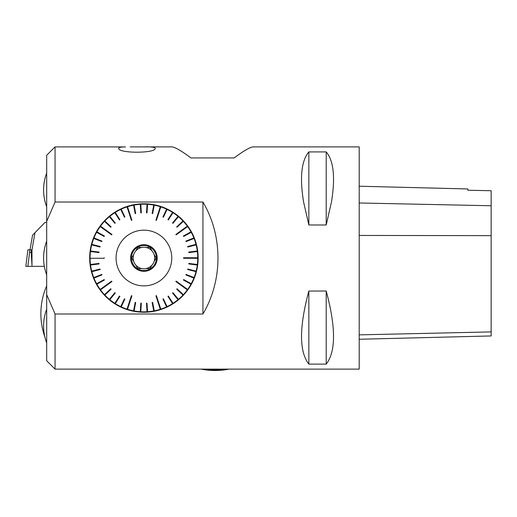 <?xml version="1.0" encoding="UTF-8"?>
<svg xmlns="http://www.w3.org/2000/svg" width="517" height="517" viewBox="0 0 517 517"><rect width="100%" height="100%" fill="white"/><g stroke="black" fill="none" stroke-linecap="round" stroke-linejoin="round"><path stroke-width="0.78" d="M130.174 146.893L143.758 146.893C151.035 146.738 154.848 147.171 155.197 148.192C156.509 153.53 117.417 153.53 118.736 148.192C118.845 147.377 121.127 146.957 125.586 146.925L55.06 146.893L55.06 202.018L202.942 202.018C222.969 235.842 222.969 280.175 202.942 314.006L55.06 314.006L55.06 369.125L223.415 369.125M303.602 202.018C299.621 177.499 301.372 160.8 308.849 151.914L326.214 151.914C333.691 160.8 335.443 177.499 331.455 202.018L326.214 224.985L308.849 224.985L303.602 202.018M222.362 369.125L359.199 369.125L359.199 146.893L253.382 146.893C250.383 146.957 243.966 150.641 234.13 157.931L190.98 157.931C181.144 150.641 174.727 146.957 171.722 146.893L143.758 146.893M308.849 291.039L326.214 291.039C335.953 327.319 335.953 351.676 326.214 364.104L308.849 364.104C299.11 351.676 299.11 327.319 308.849 291.039L308.849 364.104M202.942 202.018L202.942 314.006M55.06 314.006L46.685 294.671L46.685 221.354L55.06 202.018M153.749 310.976L152.134 302.49L153.749 310.976L154.331 311.228A54.233 54.233 0 0 0 160.419 309.664L160.302 309.302A53.846 53.846 0 0 1 154.26 310.853L154.331 311.228M147.035 311.796L146.492 303.169L147.035 311.796L147.578 312.119A54.233 54.233 0 0 0 153.814 311.331M140.269 311.764L140.811 303.136L140.269 311.764L140.766 312.152A54.233 54.233 0 0 0 147.054 312.152M133.56 310.879L135.183 302.393L133.56 310.879L134.006 311.331A54.233 54.233 0 0 0 140.249 312.119M120.739 306.646L124.416 298.826L120.739 306.646L121.056 307.188A54.233 54.233 0 0 0 126.904 309.502L127.512 309.328L127.402 309.664A54.233 54.233 0 0 0 133.496 311.228M96.576 283.736L104.15 279.574L96.576 283.736L96.517 284.363A54.233 54.233 0 0 0 99.884 289.675L100.505 289.869A53.846 53.846 0 0 0 104.479 294.684L110.761 288.783L104.201 294.942L104.835 295.058A53.846 53.846 0 0 0 109.391 299.337L114.877 292.7L109.145 299.627L109.791 299.666A53.846 53.846 0 0 0 114.839 303.337L119.453 296.06L114.632 303.66L114.839 303.337L115.071 303.938A54.233 54.233 0 0 0 120.584 306.969M109.546 299.963A54.233 54.233 0 0 0 114.632 303.66M104.557 295.323A54.233 54.233 0 0 0 109.145 299.627M100.195 290.095A54.233 54.233 0 0 0 104.201 294.942M91.793 271.658L100.162 269.512L91.793 271.658L91.664 271.154L100.033 269.008L100.162 269.512L91.832 271.703A53.846 53.846 0 0 0 93.751 277.59L101.759 274.417L93.396 277.732L93.751 277.59L93.583 278.217A54.233 54.233 0 0 0 96.265 283.911M91.451 271.748A54.233 54.233 0 0 0 93.396 277.732M91.664 271.154L91.69 271.147A53.846 53.846 0 0 1 90.52 265.014L90.139 265.066A54.233 54.233 0 0 0 91.322 271.244M91.793 244.36L100.162 246.512L91.793 244.36L91.322 244.774L91.69 244.871A53.846 53.846 0 0 0 90.52 251.003L99.07 252.083L90.139 250.958L90.52 251.003L90.074 251.469A54.233 54.233 0 0 0 89.68 257.75L90.068 258.274A53.846 53.846 0 0 0 90.456 264.504L99.005 263.418L90.074 264.549L90.456 264.504L90.139 265.066M89.68 258.274A54.233 54.233 0 0 0 90.074 264.549M91.322 244.774A54.233 54.233 0 0 0 90.139 250.958M109.772 216.332L115.278 222.995L109.772 216.332L109.145 216.39L109.391 216.688A53.846 53.846 0 0 0 104.835 220.959L111.116 226.86L104.557 220.701L104.835 220.959L104.201 221.076A54.233 54.233 0 0 0 100.195 225.923L100.195 226.569A53.846 53.846 0 0 0 96.853 231.842L104.402 235.991L96.517 231.655L96.601 232.301A53.846 53.846 0 0 0 93.939 237.949L101.952 241.116L93.583 237.807L93.939 237.949L93.396 238.292A54.233 54.233 0 0 0 91.451 244.27M96.265 232.114A54.233 54.233 0 0 0 93.583 237.807M99.884 226.343A54.233 54.233 0 0 0 96.517 231.655M109.145 216.39A54.233 54.233 0 0 0 104.557 220.701M115.265 212.384L119.892 219.68L115.265 212.384L114.632 212.364A54.233 54.233 0 0 0 109.546 216.061M121.211 209.152L124.888 216.972L121.211 209.152L120.584 209.055A54.233 54.233 0 0 0 115.071 212.086M126.904 206.516L127.027 206.878L126.904 206.516A54.233 54.233 0 0 0 121.056 208.829M121.217 209.178A53.846 53.846 0 0 1 127.027 206.878L127.402 206.354L127.518 206.716A53.846 53.846 0 0 1 133.567 205.165L133.496 204.79A54.233 54.233 0 0 0 127.402 206.354M140.786 204.228L141.328 212.849L140.786 204.228L140.249 203.905L140.269 204.286A53.846 53.846 0 0 0 134.077 205.068L135.693 213.527L134.006 204.693L134.077 205.068L133.496 204.79M140.249 203.905A54.233 54.233 0 0 0 134.006 204.693M147.552 204.26L147.009 212.881L147.552 204.26L147.054 203.872A54.233 54.233 0 0 0 140.766 203.872M173.001 212.661L168.368 219.958L173.001 212.661L172.749 212.086L172.542 212.409A53.846 53.846 0 0 0 167.075 209.398L163.404 217.192L167.237 209.055L167.075 209.398L166.765 208.829A54.233 54.233 0 0 0 160.916 206.516L160.302 206.716A53.846 53.846 0 0 0 154.26 205.165L152.644 213.631L154.331 204.79L154.26 205.165L153.814 204.693A54.233 54.233 0 0 0 147.578 203.905M160.419 206.354A54.233 54.233 0 0 0 154.331 204.79M172.749 212.086A54.233 54.233 0 0 0 167.237 209.055M178.455 216.668L172.943 223.325L178.455 216.668L178.275 216.061A54.233 54.233 0 0 0 173.189 212.364M183.361 221.321L177.06 227.234L183.361 221.321L183.264 220.701A54.233 54.233 0 0 0 178.682 216.39M191.245 232.282L183.677 236.45L191.245 232.282L191.309 231.655A54.233 54.233 0 0 0 187.936 226.343L187.341 226.136L187.632 225.923A54.233 54.233 0 0 0 183.619 221.076M194.095 238.421L186.062 241.601L194.095 238.421L194.237 237.807A54.233 54.233 0 0 0 191.561 232.114M196.156 244.864L187.787 247.016L196.156 244.864L196.37 244.27A54.233 54.233 0 0 0 194.431 238.292M197.391 251.514L188.821 252.6L197.391 251.514L197.681 250.958A54.233 54.233 0 0 0 196.499 244.774M197.326 265.021L188.757 263.935L197.326 265.021L197.746 264.549A54.233 54.233 0 0 0 198.14 258.274L197.785 258.274L198.14 257.75A54.233 54.233 0 0 0 197.746 251.469M196.027 271.658L187.658 269.512L196.027 271.658L196.499 271.244A54.233 54.233 0 0 0 197.681 265.066M193.907 278.088L185.874 274.902L193.907 278.088L194.431 277.732A54.233 54.233 0 0 0 196.37 271.748M190.993 284.195L183.425 280.027L190.993 284.195L191.561 283.911A54.233 54.233 0 0 0 194.237 278.217M187.936 289.675L187.626 289.449L187.936 289.675A54.233 54.233 0 0 0 191.309 284.363M190.973 284.182A53.846 53.846 0 0 1 187.626 289.449L187.632 290.095L187.322 289.869A53.846 53.846 0 0 1 183.341 294.684L183.619 294.942A54.233 54.233 0 0 0 187.632 290.095M183.005 295.078L176.704 289.165L183.005 295.078L183.619 294.942M178.048 299.686L172.542 293.029L178.048 299.686L178.682 299.627A54.233 54.233 0 0 0 183.264 295.323M172.555 303.634L167.928 296.338L172.555 303.634L173.189 303.66A54.233 54.233 0 0 0 178.275 299.963M166.616 306.865L162.933 299.046L166.616 306.865L167.237 306.969A54.233 54.233 0 0 0 172.749 303.938M160.419 309.664L160.309 309.328L160.916 309.502A54.233 54.233 0 0 0 166.765 307.188M46.685 221.354L46.685 155.268L55.06 146.893M55.06 369.125L46.685 360.75L46.685 294.671M226.511 369.125A28.474 7.768 180 0 1 225.716 369.216A28.474 7.768 180 0 1 203.679 369.125M198.14 257.75L183.587 257.75L183.587 258.274L197.785 258.274M197.365 251.52A53.846 53.846 0 0 1 197.759 257.75M197.681 250.958L197.3 251.003A53.846 53.846 0 0 0 196.13 244.871M196.37 244.27L196.001 244.367A53.846 53.846 0 0 0 194.069 238.427M194.237 237.807L193.881 237.949A53.846 53.846 0 0 0 191.225 232.301M191.309 231.655L190.973 231.842A53.846 53.846 0 0 0 187.626 226.569L176.161 234.899L187.652 226.556M187.632 225.923L175.858 234.479L176.161 234.899M183.341 221.341A53.846 53.846 0 0 1 187.322 226.149M183.264 220.701L182.986 220.959A53.846 53.846 0 0 0 178.436 216.688M178.275 216.061L178.035 216.358A53.846 53.846 0 0 0 172.982 212.687M166.765 208.829L166.603 209.178A53.846 53.846 0 0 0 160.8 206.878L156.418 220.358L160.806 206.852M160.916 206.516L160.8 206.878M153.814 204.693L153.743 205.068A53.846 53.846 0 0 0 147.552 204.286M147.054 203.872L147.035 204.254A53.846 53.846 0 0 0 140.792 204.254M120.584 209.055L120.752 209.398A53.846 53.846 0 0 0 115.278 212.409M114.632 212.364L114.839 212.687A53.846 53.846 0 0 0 109.791 216.358M104.201 221.076L104.479 221.341A53.846 53.846 0 0 0 100.505 226.149L111.963 234.479L100.479 226.136M93.396 238.292L93.751 238.427A53.846 53.846 0 0 0 91.819 244.367M90.074 251.469L90.456 251.52A53.846 53.846 0 0 0 90.068 257.75L90.036 257.75M89.68 257.75L90.068 257.75M93.583 278.217L93.939 278.075A53.846 53.846 0 0 0 96.601 283.723M96.517 284.363L96.853 284.182A53.846 53.846 0 0 0 100.195 289.449L111.659 281.119L100.175 289.468M115.071 303.938L115.278 303.615A53.846 53.846 0 0 0 120.752 306.62M121.056 307.188L121.217 306.846A53.846 53.846 0 0 0 127.027 309.14L131.402 295.666L127.014 309.166M126.904 309.502L127.027 309.14M127.402 309.664L131.9 295.827L131.402 295.666M133.567 310.853A53.846 53.846 0 0 1 127.518 309.302M134.006 311.331L134.077 310.95A53.846 53.846 0 0 0 140.269 311.732M140.766 312.152L140.792 311.764A53.846 53.846 0 0 0 147.035 311.764M147.578 312.119L147.552 311.732A53.846 53.846 0 0 0 153.743 310.95M160.916 309.502L156.418 295.666L155.927 295.827L160.309 309.328M166.603 306.846A53.846 53.846 0 0 1 160.8 309.14M167.237 306.969L167.075 306.62A53.846 53.846 0 0 0 172.542 303.615M173.189 303.66L172.982 303.337A53.846 53.846 0 0 0 178.035 299.666M178.682 299.627L178.436 299.337A53.846 53.846 0 0 0 182.986 295.058M191.561 283.911L191.225 283.723A53.846 53.846 0 0 0 193.881 278.075M194.431 277.732L194.069 277.59A53.846 53.846 0 0 0 196.001 271.651M196.499 271.244L196.13 271.147A53.846 53.846 0 0 0 197.3 265.014M197.746 264.549L197.365 264.504A53.846 53.846 0 0 0 197.759 258.274L183.587 258.274M198.14 258.274L197.759 258.274M131.402 220.358L127.027 206.878L131.402 220.358L131.9 220.197L127.512 206.69L131.9 220.197M100.175 226.556L111.659 234.899L111.963 234.479M100.195 226.569L111.659 234.899M90.036 258.274L104.234 258.274L104.234 257.75M90.068 258.274L104.234 258.274M111.963 281.545L100.505 289.869L111.963 281.545L111.659 281.119M127.512 309.328L131.9 295.827M160.806 309.166L156.418 295.666M160.302 309.302L155.927 295.827M176.161 281.119L187.626 289.449L176.161 281.119L175.858 281.545L187.341 289.888M187.322 289.869L175.858 281.545M197.785 257.75L183.587 257.75M187.341 226.136L175.858 234.479M155.927 220.197L160.302 206.716L155.927 220.197L156.418 220.358M124.416 217.192L120.739 209.372L124.416 217.192L124.888 216.972M119.892 219.68L119.453 219.958L114.826 212.661M119.453 219.958L114.839 212.687M115.278 222.995L114.877 223.325L109.371 216.668M114.877 223.325L109.391 216.688M111.116 226.86L110.761 227.234L104.46 221.321M110.761 227.234L104.479 221.341M104.402 235.991L104.15 236.45L96.576 232.282M104.15 236.45L96.601 232.301M101.759 241.601L93.726 238.421L101.759 241.601L101.952 241.116M100.162 246.512L100.033 247.016L91.664 244.864M100.033 247.016L91.69 244.871M99.005 252.6L90.43 251.514L99.005 252.6L99.07 252.083M99.07 263.935L90.494 265.021L99.07 263.935L99.005 263.418M100.033 269.008L91.69 271.147M101.952 274.902L93.92 278.088L101.952 274.902L101.759 274.417M104.402 280.027L96.828 284.195L104.402 280.027L104.15 279.574M110.761 288.783L111.116 289.165L104.815 295.078M111.116 289.165L104.835 295.058M114.877 292.7L115.278 293.029L109.772 299.686M115.278 293.029L109.791 299.666M119.453 296.06L119.892 296.338L115.265 303.634M119.892 296.338L115.278 303.615M124.416 298.826L124.888 299.046L121.211 306.865M124.888 299.046L121.217 306.846M135.183 302.393L135.693 302.49L134.071 310.976M135.693 302.49L134.077 310.95M140.811 303.136L141.328 303.169L140.786 311.796M141.328 303.169L140.792 311.764M146.492 303.169L147.009 303.136L147.552 311.764M147.009 303.136L147.552 311.732M152.134 302.49L152.644 302.393L154.26 310.879M152.644 302.393L154.26 310.853M162.933 299.046L163.404 298.826L167.088 306.646M163.404 298.826L167.075 306.62M167.928 296.338L168.368 296.06L173.001 303.356M168.368 296.06L172.982 303.337M172.542 293.029L172.943 292.7L178.455 299.356M172.943 292.7L178.436 299.337M176.704 289.165L177.06 288.783L183.361 294.696M177.06 288.783L183.341 294.684M183.425 280.027L183.677 279.574L191.245 283.736M183.677 279.574L191.225 283.723M185.874 274.902L186.062 274.417L194.095 277.603M186.062 274.417L194.069 277.59M187.658 269.512L187.787 269.008L196.156 271.154M187.787 269.008L196.13 271.147M188.757 263.935L188.821 263.418L197.391 264.504M188.821 263.418L197.365 264.504M188.821 252.6L188.757 252.083L197.326 250.997M188.757 252.083L197.3 251.003M187.787 247.016L187.658 246.512L196.027 244.36M187.658 246.512L196.001 244.367M186.062 241.601L185.874 241.116L193.907 237.936M185.874 241.116L193.881 237.949M183.677 236.45L183.425 235.991L190.993 231.829M183.425 235.991L190.973 231.842M177.06 227.234L176.704 226.86L183.005 220.94M176.704 226.86L182.986 220.959M172.943 223.325L172.542 222.995L178.048 216.332M172.542 222.995L178.035 216.358M168.368 219.958L167.928 219.68L172.555 212.384M167.928 219.68L172.542 212.409M163.404 217.192L162.933 216.972L166.616 209.152M162.933 216.972L166.603 209.178M152.134 213.527L153.749 205.042L152.134 213.527L152.644 213.631M147.009 212.881L146.492 212.849L147.035 204.228M146.492 212.849L147.035 204.254M141.328 212.849L140.811 212.881L140.269 204.26M140.811 212.881L140.269 204.286M135.693 213.527L135.183 213.631L133.56 205.139M135.183 213.631L133.567 205.165M171.76 258.009A27.847 27.847 0 0 1 116.978 265.092A27.847 27.847 0 0 1 140.34 230.395A27.847 27.847 0 0 1 171.76 258.009M157.213 258.009A13.3 13.3 0 0 1 137.257 269.531A13.3 13.3 0 0 1 137.257 246.493A13.3 13.3 0 0 1 157.213 258.009M141.891 268.582A10.767 10.767 0 0 1 141.891 247.436A10.767 10.767 0 0 1 152.056 265.047A10.767 10.767 0 0 1 141.891 268.582L137.806 268.582L135.764 265.047L137.806 268.582L141.891 268.582M133.748 261.55L131.699 258.009L133.748 254.474L131.699 258.009L133.748 261.55M150.014 268.582L145.93 268.582L150.014 268.582L152.056 265.047L150.014 268.582M156.121 258.009L154.079 261.55L156.121 258.009L154.079 254.474L156.121 258.009M150.014 247.436L152.056 250.978L150.014 247.436L145.93 247.436L150.014 247.436M137.806 247.436L141.891 247.436L137.806 247.436L135.764 250.978L137.806 247.436M131.408 258.009A12.498 12.498 0 0 0 143.913 270.514A12.498 12.498 0 0 0 156.412 258.009A12.498 12.498 0 0 0 143.913 245.51A12.498 12.498 0 0 0 131.408 258.009M359.199 339.262L491.15 335.947L491.15 190.728L467.885 190.25L467.885 188.957L359.199 186.223M326.214 364.104L326.214 291.039M326.214 224.985L326.214 151.914M308.849 224.985L308.849 151.914M29.999 249.814L32.577 235.164L34.982 232.702L31.976 249.814L31.976 266.345L29.863 266.345M34.982 232.702L44.882 222.556L46.685 222.2M25.85 266.345L27.569 252.374L25.85 266.345L44.326 266.345M31.976 264.962L31.162 252.374L31.453 249.814L27.899 249.814L27.569 252.374L27.899 249.814M31.976 249.814L31.453 249.814M31.162 252.374L29.566 252.374L29.863 249.814M491.15 331.901L359.199 334.861M491.15 235.649L359.199 235.448M491.15 205.76L359.199 202.981M27.853 266.345L29.566 252.374M46.685 309.256A47.221 47.221 0 0 0 46.685 342.881M46.685 241.187A47.221 47.221 0 0 0 46.685 274.831M46.685 173.137A47.221 47.221 0 0 0 46.685 206.768M46.685 285.882A69.446 69.446 0 0 0 44.837 336.858M201.255 369.125A69.446 69.446 0 0 0 228.934 369.125"/></g></svg>
